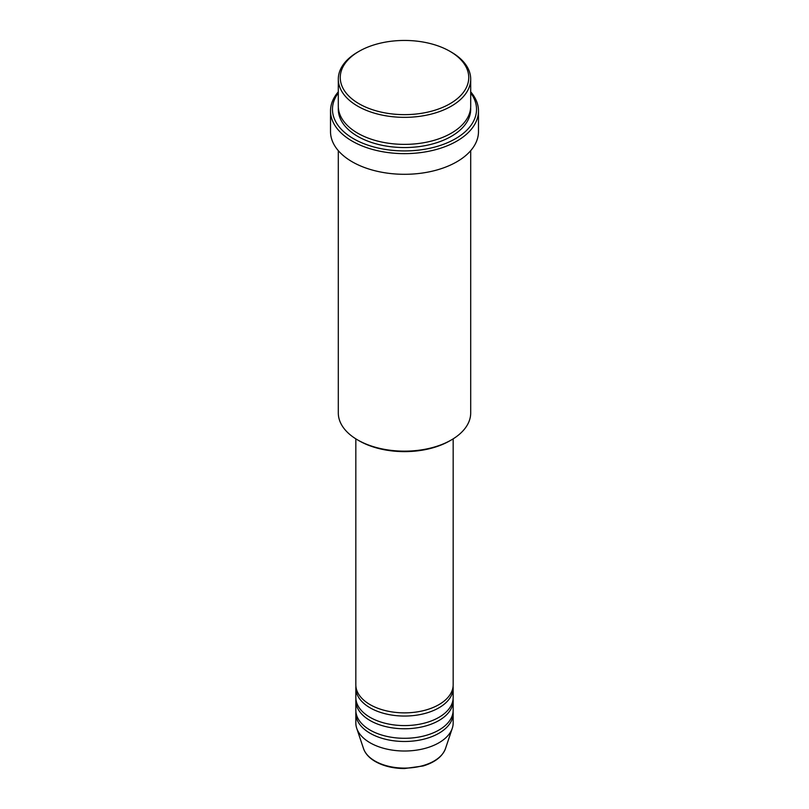 <?xml version="1.0" encoding="UTF-8"?>
<svg xmlns="http://www.w3.org/2000/svg" width="809" height="809" viewBox="0 0 809 809"><rect width="100%" height="100%" fill="white"/><g stroke="black" fill="none" stroke-linecap="round" stroke-linejoin="round"><path stroke-width="1.21" d="M355.829 438.852L355.829 684.768A48.671 28.103 0 0 0 370.087 704.639A48.671 28.103 0 0 0 423.127 710.727A48.671 28.103 0 0 0 453.171 684.768L453.171 438.852M355.909 686.356A48.671 28.103 0 0 0 355.829 687.943A48.671 28.103 0 0 0 370.087 707.814A48.671 28.103 0 0 0 423.127 713.912A48.671 28.103 0 0 0 453.171 687.943A48.671 28.103 0 0 0 453.091 686.356M355.829 687.943L355.829 697.479A48.671 28.103 0 0 0 370.087 717.35A48.671 28.103 0 0 0 423.127 723.448A48.671 28.103 0 0 0 453.171 697.479L453.171 687.943M355.909 699.077A48.671 28.103 0 0 0 355.829 700.665A48.671 28.103 0 0 0 370.087 720.536A48.671 28.103 0 0 0 423.127 726.624A48.671 28.103 0 0 0 453.171 700.665A48.671 28.103 0 0 0 453.091 699.077M355.829 700.665L355.829 710.201A48.671 28.103 0 0 0 370.087 730.072A48.671 28.103 0 0 0 423.127 736.16A48.671 28.103 0 0 0 453.171 710.201L453.171 700.665M355.909 711.789A48.671 28.103 0 0 0 355.829 713.376A48.671 28.103 0 0 0 370.087 733.247A48.671 28.103 0 0 0 423.127 739.345A48.671 28.103 0 0 0 453.171 713.376A48.671 28.103 0 0 0 453.091 711.789M359.075 103.774A64.245 37.093 0 0 0 449.925 103.774A64.245 37.093 0 0 0 449.925 51.311L451.301 52.11A66.196 38.215 180 0 1 451.311 52.11A66.196 38.215 180 0 1 470.696 79.13A66.196 38.215 180 0 1 429.832 114.443A66.196 38.215 180 0 1 357.699 106.151A66.196 38.215 180 0 1 338.304 79.13A66.196 38.215 180 0 1 357.689 52.11L359.075 51.311A64.245 37.093 0 0 0 359.075 103.774M451.311 439.965L449.925 440.763A64.245 37.093 180 0 1 359.075 440.763L357.699 439.965A66.196 38.215 0 0 0 451.311 439.965A66.196 38.215 0 0 0 470.696 412.944L470.696 150.666M338.304 92.934A72.031 41.593 0 0 0 353.563 138.743A72.031 41.593 0 0 0 444.899 143.769A72.031 41.593 0 0 0 470.696 92.934M470.696 91.852A73.983 42.715 180 0 1 478.483 110.924A73.983 42.715 180 0 1 432.815 150.383A73.983 42.715 180 0 1 352.188 141.13A73.983 42.715 180 0 1 330.517 110.924A73.983 42.715 180 0 1 338.304 91.852M338.304 79.13L338.304 106.151A66.196 38.215 0 0 0 357.699 133.182A66.196 38.215 0 0 0 429.832 141.464A66.196 38.215 0 0 0 470.696 106.151L470.696 79.13M330.517 110.924L330.517 131.584A73.983 42.715 0 0 0 352.188 161.79A73.983 42.715 0 0 0 432.815 171.053A73.983 42.715 0 0 0 478.483 131.584L478.483 110.924M355.829 713.376L355.829 722.922A48.671 28.103 0 0 0 356.708 728.242A48.671 28.103 0 0 0 370.087 742.783A48.671 28.103 0 0 0 418.759 749.781A48.671 28.103 0 0 0 452.292 728.242A48.671 28.103 0 0 0 453.171 722.922L453.171 713.376M451.311 52.11L449.925 51.311A64.245 37.093 0 0 0 359.075 51.311M338.304 150.666L338.304 412.944A66.196 38.215 0 0 0 357.689 439.965A66.196 38.215 0 0 0 357.699 439.965L359.075 440.763M374.971 761.036A41.755 24.108 0 0 0 416.736 767.043A41.755 24.108 0 0 0 445.496 748.558C442.432 756.577 434.959 762.381 423.087 765.981L404.419 768.55C393.194 768.449 383.496 766.123 375.336 761.542C369.258 758.023 365.314 753.695 363.504 748.558A41.755 24.108 0 0 0 374.971 761.036M470.636 107.749A66.196 38.215 180 0 1 431.096 144.326A66.196 38.215 180 0 1 357.699 136.357A66.196 38.215 180 0 1 338.364 107.749M445.496 748.558L452.292 728.242M363.504 748.558L356.708 728.242"/></g></svg>
